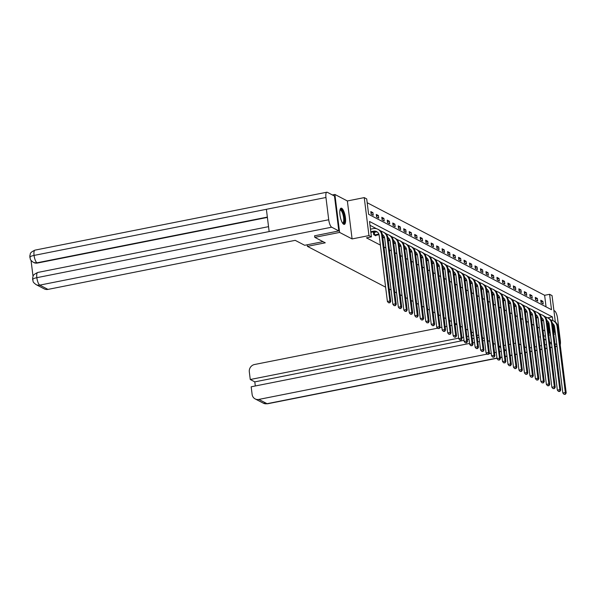 <?xml version="1.0" encoding="UTF-8"?>
<svg xmlns="http://www.w3.org/2000/svg" width="596" height="596" viewBox="0 0 596 596"><rect width="100%" height="100%" fill="white"/><g stroke="black" fill="none" stroke-linecap="round" stroke-linejoin="round"><path stroke-width="0.89" d="M341.702 208.28A8.277 2.481 78.8 0 0 341.091 208.16A8.277 2.481 78.8 0 0 340.092 215.804A8.277 2.481 78.8 0 0 343.698 224.282A8.277 2.481 78.8 0 0 344.309 224.394A8.277 2.481 78.8 0 0 345.3 216.758A8.277 2.481 78.8 0 0 341.702 208.28M546.063 306.865L544.625 295.296L549.587 294.312L552.045 295.594L555.338 321.996M332.389 194.952L334.885 194.452L339.616 232.425L352.094 238.929L368.969 235.584L364.238 197.611L366.704 198.9L368.619 214.292L551.509 309.704L549.587 294.312M352.094 238.929L347.364 200.964L334.885 194.452M347.364 200.964L364.238 197.611M544.625 295.296L367.173 202.722M529.829 347.9L531.55 347.557M534.836 346.909L536.549 346.567M539.834 345.911L541.555 345.576M544.841 344.92L546.554 344.577M549.84 343.929L551.561 343.587M385.619 287.168L307.394 246.357L325.267 242.81L314.792 237.35L314.591 235.733M314.792 237.35L339.616 232.425M500.618 346.157L498.867 346.254M495.269 344.376L493.384 343.393M489.785 341.515L487.9 340.532M484.302 338.655L482.417 337.671M478.819 335.794L476.942 334.81M473.343 332.933L471.458 331.95M467.86 330.072L465.975 329.089M462.377 327.211L460.492 326.228M456.894 324.351L455.009 323.375M451.41 321.497L449.526 320.514M445.927 318.637L444.042 317.653M440.444 315.776L438.559 314.792M434.961 312.915L433.076 311.931M429.478 310.054L427.6 309.071M423.994 307.193L422.117 306.21M418.519 304.332L416.634 303.349M413.035 301.472L411.151 300.488M407.552 298.611L405.667 297.627M402.069 295.75L400.184 294.767M396.586 292.889L394.701 291.906M391.103 290.029L389.218 289.045M307.201 244.792L307.394 246.357M371.137 214.143L373.245 215.238L372.925 212.675L370.816 211.573L371.137 214.143M376.62 217.004L378.728 218.099L378.408 215.536L376.3 214.433L376.62 217.004M382.103 219.864L384.211 220.96L383.891 218.397L381.783 217.294L382.103 219.864M387.586 222.725L389.695 223.82L389.374 221.258L387.266 220.155L387.586 222.725M393.069 225.586L395.178 226.681L394.857 224.118L392.749 223.016L393.069 225.586M398.545 228.439L400.654 229.542L400.341 226.979L398.232 225.877L398.545 228.439M404.028 231.3L406.137 232.403L405.816 229.84L403.708 228.737L404.028 231.3M409.512 234.161L411.62 235.264L411.3 232.701L409.191 231.598L409.512 234.161M414.995 237.022L417.103 238.124L416.783 235.562L414.674 234.459L414.995 237.022M420.478 239.883L422.586 240.985L422.266 238.415L420.158 237.32L420.478 239.883M425.961 242.743L428.07 243.846L427.749 241.276L425.641 240.181L425.961 242.743M431.444 245.604L433.553 246.707L433.232 244.136L431.124 243.041L431.444 245.604M436.928 248.465L439.036 249.568L438.716 246.997L436.607 245.902L436.928 248.465M442.411 251.326L444.519 252.428L444.199 249.858L442.09 248.763L442.411 251.326M447.887 254.187L449.995 255.282L449.682 252.719L447.574 251.616L447.887 254.187M453.37 257.047L455.478 258.142L455.158 255.58L453.049 254.477L453.37 257.047M458.853 259.908L460.961 261.003L460.641 258.44L458.533 257.338L458.853 259.908M464.336 262.769L466.445 263.864L466.124 261.301L464.016 260.199L464.336 262.769M469.819 265.63L471.928 266.725L471.607 264.162L469.499 263.06L469.819 265.63M475.303 268.483L477.411 269.586L477.091 267.023L474.982 265.92L475.303 268.483M480.786 271.344L482.894 272.447L482.574 269.884L480.465 268.781L480.786 271.344M486.269 274.205L488.377 275.307L488.057 272.745L485.949 271.642L486.269 274.205M491.752 277.065L493.861 278.168L493.54 275.605L491.432 274.503L491.752 277.065M497.228 279.926L499.344 281.029L499.023 278.466L496.915 277.363L497.228 279.926M502.711 282.787L504.819 283.89L504.507 281.319L502.391 280.224L502.711 282.787M508.194 285.648L510.303 286.75L509.982 284.18L507.874 283.085L508.194 285.648M513.678 288.509L515.786 289.611L515.466 287.041L513.357 285.946L513.678 288.509M519.161 291.37L521.269 292.472L520.949 289.902L518.84 288.807L519.161 291.37M524.644 294.23L526.752 295.333L526.432 292.763L524.324 291.668L524.644 294.23M530.127 297.091L532.235 298.186L531.915 295.623L529.807 294.521L530.127 297.091M535.61 299.952L537.719 301.047L537.398 298.484L535.29 297.382L535.61 299.952M541.093 302.813L543.202 303.908L542.882 301.345L540.773 300.242L541.093 302.813M552.857 320.574L552.403 316.893L369.513 221.474L371.427 236.865L366.465 237.849L380.382 245.112M383.98 246.99L385.865 247.973M389.464 249.851L391.348 250.834M394.947 252.711L396.832 253.695M400.43 255.572L402.315 256.556M405.913 258.433L407.791 259.416M411.396 261.294L413.274 262.277M416.872 264.155L418.757 265.131M422.355 267.008L424.24 267.991M427.839 269.869L429.723 270.852M433.322 272.73L435.207 273.713M438.805 275.59L440.69 276.574M444.288 278.451L446.173 279.435M449.771 281.312L451.656 282.295M455.255 284.173L457.139 285.156M460.738 287.034L462.615 288.017M466.214 289.894L468.098 290.878M471.697 292.755L473.582 293.739M477.18 295.616L479.065 296.599M482.663 298.477L484.548 299.46M488.146 301.338L490.031 302.321M493.63 304.198L495.514 305.182M499.113 307.059L500.998 308.035M504.596 309.913L506.481 310.896M510.079 312.773L511.957 313.757M515.562 315.634L517.44 316.618M521.038 318.495L522.923 319.478M526.521 321.356L528.406 322.339M532.005 324.217L533.889 325.2M537.488 327.077L539.373 328.061M542.971 329.938L544.856 330.922M548.454 332.799L549.356 333.268L548.141 323.516M546.577 317.43L544.364 316.275M541.093 314.569L538.881 313.414M535.61 311.708L533.398 310.553M530.127 308.847L527.922 307.692M524.644 305.986L522.439 304.832M519.168 303.126L516.956 301.971M513.685 300.265L511.472 299.11M508.202 297.404L505.989 296.249M502.719 294.543L500.506 293.388M497.235 291.682L495.023 290.528M491.752 288.822L489.54 287.667M486.269 285.961L484.056 284.814M480.786 283.1L478.581 281.953M475.303 280.239L473.097 279.092M469.819 277.386L467.614 276.231M464.344 274.525L462.131 273.37M458.86 271.664L456.648 270.51M453.377 268.803L451.165 267.649M447.894 265.943L445.681 264.788M442.411 263.082L440.198 261.927M436.928 260.221L434.715 259.066M431.444 257.36L429.232 256.205M425.961 254.499L423.756 253.345M420.478 251.639L418.273 250.484M415.002 248.778L412.79 247.623M409.519 245.917L407.306 244.762M404.036 243.056L401.823 241.909M398.553 240.195L396.34 239.048M393.069 237.335L390.857 236.187M387.586 234.481L385.374 233.327M382.103 231.62L379.89 230.466M376.62 228.76L369.989 225.295M373.945 232.395L373.372 232.097L373.692 234.668L375.8 235.763L375.748 235.331M379.13 235.107L379.458 237.67M384.614 237.96L384.942 240.531M390.097 240.821L390.417 243.391M395.58 243.682L395.9 246.252M401.063 246.543L401.384 249.113M406.539 249.404L406.867 251.974M412.022 252.264L412.35 254.835M417.505 255.125L417.833 257.695M422.989 257.986L423.316 260.556M428.472 260.847L428.8 263.417M433.955 263.708L434.283 266.278M439.438 266.568L439.759 269.139M444.921 269.429L445.242 271.992M450.405 272.29L450.725 274.853M455.888 275.151L456.208 277.714M461.364 278.012L461.691 280.574M466.847 280.865L467.175 283.435M472.33 283.726L472.658 286.296M477.813 286.587L478.141 289.157M483.296 289.447L483.624 292.018M488.78 292.308L489.107 294.878M494.263 295.169L494.583 297.739M499.746 298.03L500.066 300.6M505.229 300.891L505.55 303.461M510.705 303.751L511.033 306.322M516.188 306.612L516.516 309.182M521.671 309.473L521.999 312.043M527.155 312.334L527.482 314.897M532.638 315.195L532.966 317.757M538.121 318.055L538.449 320.618M543.604 320.916L543.924 323.479M540.46 336.807L539.902 336.919L540.512 337.239M544.111 339.117L545.996 340.1M549.594 341.977L551.479 342.961M543.746 336.151L545.467 335.809M548.745 335.161L550.466 334.818M553.751 334.17L555.472 333.827M555.345 332.821L554.317 332.285L553.289 324.045M549.356 333.268L550.25 333.089M553.535 332.441L554.317 332.285M371.427 236.865L368.969 235.584M515.622 343.177L513.908 343.519M510.623 344.168L508.902 344.51M505.617 345.159L503.903 345.501M526.447 347.773L524.562 346.79M520.964 344.913L519.086 343.929M547.642 317.832L552.403 316.893M371.003 213.055L372.925 212.675M376.486 215.916L378.408 215.536M381.969 218.777L383.891 218.397M387.445 221.637L389.374 221.258M392.928 224.498L394.857 224.118M398.411 227.359L400.341 226.979M403.894 230.22L405.816 229.84M409.377 233.081L411.3 232.701M414.861 235.941L416.783 235.562M420.344 238.802L422.266 238.415M425.827 241.663L427.749 241.276M431.31 244.524L433.232 244.136M436.793 247.385L438.716 246.997M442.269 250.238L444.199 249.858M447.752 253.099L449.682 252.719M453.236 255.96L455.158 255.58M458.719 258.82L460.641 258.44M464.202 261.681L466.124 261.301M469.685 264.542L471.607 264.162M475.168 267.403L477.091 267.023M480.652 270.264L482.574 269.884M486.135 273.124L488.057 272.745M491.611 275.985L493.54 275.605M497.094 278.846L499.023 278.466M502.577 281.707L504.507 281.319M508.06 284.568L509.982 284.18M513.543 287.428L515.466 287.041M519.027 290.289L520.949 289.902M524.51 293.143L526.432 292.763M529.993 296.003L531.915 295.623M535.476 298.864L537.398 298.484M540.959 301.725L542.882 301.345M370.868 232.351L374.437 231.643A5.304 4.917 117.6 0 1 377.082 231.866M370.794 231.732L373.558 231.188A5.304 4.917 117.6 0 1 376.657 231.613A5.304 4.917 117.6 0 1 379.168 235.331L387.4 301.472L389.881 300.98L381.649 234.839A7.957 7.383 -62.4 0 0 377.879 229.266A7.957 7.383 -62.4 0 0 373.245 228.618L370.474 229.169M389.568 302.597L388.577 302.798L389.918 302.783L389.881 300.98L390.76 301.434L382.528 235.301A7.957 7.383 -62.4 0 0 378.758 229.721L377.879 229.266M390.76 301.434L389.918 302.783M388.577 302.798L387.4 301.472M340.018 209.755A7.159 2.146 -101.2 0 1 343.557 214.143A7.159 2.146 -101.2 0 1 343.84 223.053A7.159 2.146 -101.2 0 1 342.715 223.336M342.521 223.046A6.631 1.989 78.8 0 0 342.7 223.038A6.631 1.989 78.8 0 0 343.199 222.666A6.631 1.989 78.8 0 0 343.154 215.223A6.631 1.989 78.8 0 0 340.115 210.03A6.631 1.989 78.8 0 0 339.951 210.09M343.84 224.349A8.225 2.466 78.8 0 0 344.123 224.036A8.225 2.466 78.8 0 0 344.197 215.387A8.225 2.466 78.8 0 0 340.674 208.391M323.039 241.648L304.69 245.291L295.199 240.344L47.985 289.403A6.362 5.908 117.6 0 1 44.275 288.889L36.073 284.605A6.362 5.908 117.6 0 0 39.783 285.119L47.985 289.403M325.952 197.492L266.382 209.308L269.154 231.576L328.724 219.76L325.952 197.492A6.526 1.952 78.8 0 1 326.839 192.217A6.526 1.952 78.8 0 1 327.323 192.307L334.475 196.039L338.826 230.928L314.606 235.807M328.724 219.76A6.526 1.952 78.8 0 0 331.674 227.195L338.826 230.928M31.029 260.318L33.033 276.388M267.388 217.421L37.473 263.045A6.362 5.908 117.6 0 1 33.763 262.538L37.473 263.045M268.543 226.659L37.734 272.461A6.526 1.952 78.8 0 0 36.833 277.684C33.339 278.444 32.057 279.219 32.989 280.008M36.073 284.605C31.946 281.483 33.592 281.707 32.624 279.569L32.683 277.624C33.644 276.373 31.409 275.494 37.734 272.461M326.839 192.217L34.948 250.141A6.526 1.952 78.8 0 0 34.061 255.416C30.567 256.168 29.286 256.928 30.21 257.695M29.845 257.263L29.897 255.326C30.873 254.045 28.623 253.173 34.948 250.141M498.912 346.626L500.796 347.61M504.395 349.487L506.064 350.359L504.544 350.657M456.894 324.358L455.173 324.701M451.887 325.349L450.174 325.692M446.888 326.347L445.167 326.683M441.882 327.338L439.736 327.763M437.606 328.187L254.507 364.521A6.362 5.908 -62.4 0 0 249.314 371.859L250.268 379.51L458.615 338.163M473.619 335.183L471.898 335.526M468.62 336.174L466.899 336.517M463.613 337.172L461.893 337.507M556.82 344.659L554.936 343.676M560.21 344.846A6.526 1.952 78.8 0 0 560.322 340.584L557.543 318.316A6.526 1.952 78.8 0 0 554.6 310.881L553.908 310.516M469.521 343.46L251.177 386.797L252.123 394.44A6.362 5.908 -62.4 0 0 255.14 398.903A6.362 5.908 -62.4 0 0 258.85 399.417L267.053 403.693L496.975 358.069M464.008 340.353L254.797 381.872L255.311 385.97M254.797 381.872L250.268 379.51M501.258 351.305L499.537 351.647M496.259 352.303L494.538 352.638M491.253 353.294L488.921 353.756M487.111 354.113L258.85 399.417M472.807 342.812L474.528 342.469M477.813 341.821L479.527 341.478M482.812 340.823L484.533 340.487M479.02 337.373L477.299 337.716M474.014 338.372L472.3 338.707M469.015 339.362L467.294 339.705M375.234 235.465L379.041 234.682M373.416 232.455L374.303 232.358L374.616 234.921L378.847 234.086M376.977 231.829L374.303 232.358M382.416 234.63A5.304 4.917 117.6 0 1 384.643 238.191L392.883 304.332L395.364 303.841L387.132 237.7A7.957 7.383 -62.4 0 0 383.362 232.12A7.957 7.383 -62.4 0 0 380.829 231.375M395.051 305.457L394.06 305.659L395.401 305.644L395.364 303.841L396.243 304.295L388.003 238.162A7.957 7.383 -62.4 0 0 384.241 232.582L383.362 232.12M396.243 304.295L395.401 305.644M394.06 305.659L392.883 304.332M382.848 237.871L384.524 237.543M382.766 237.253L384.331 236.947M387.892 237.491A5.304 4.917 117.6 0 1 390.127 241.052L398.366 307.193L400.847 306.702L392.608 240.56A7.957 7.383 -62.4 0 0 388.845 234.98A7.957 7.383 -62.4 0 0 386.305 234.235M400.534 308.318L399.543 308.512L400.885 308.505L400.847 306.702L401.726 307.156L393.487 241.015A7.957 7.383 -62.4 0 0 389.724 235.442L388.845 234.98M401.726 307.156L400.885 308.505M399.543 308.512L398.366 307.193M388.331 240.732L390.007 240.397M388.249 240.114L389.814 239.808M393.375 240.352A5.304 4.917 117.6 0 1 395.61 243.913L403.85 310.054L406.33 309.562L398.091 243.421A7.957 7.383 -62.4 0 0 394.328 237.841A7.957 7.383 -62.4 0 0 391.788 237.096M406.018 311.179L405.027 311.373L406.368 311.365L406.33 309.562L407.21 310.017L398.97 243.876A7.957 7.383 -62.4 0 0 395.208 238.303L394.328 237.841M407.21 310.017L406.368 311.365M405.027 311.373L403.85 310.054M393.807 243.593L395.491 243.257M393.733 242.974L395.297 242.669M398.858 243.213A5.304 4.917 117.6 0 1 401.093 246.774L409.333 312.915L411.814 312.423L403.574 246.282A7.957 7.383 -62.4 0 0 399.812 240.702A7.957 7.383 -62.4 0 0 397.271 239.957M411.501 314.04L410.51 314.234L411.851 314.226L411.814 312.423L412.693 312.878L404.453 246.737A7.957 7.383 -62.4 0 0 400.691 241.164L399.812 240.702M412.693 312.878L411.851 314.226M410.51 314.234L409.333 312.915M399.29 246.453L400.974 246.118M399.216 245.835L400.78 245.53M404.341 246.073A5.304 4.917 117.6 0 1 406.576 249.635L414.816 315.776L417.297 315.277L409.057 249.143A7.957 7.383 -62.4 0 0 405.295 243.563A7.957 7.383 -62.4 0 0 402.754 242.81M416.984 316.901L415.986 317.094L417.334 317.079L417.297 315.277L418.176 315.738L409.936 249.597A7.957 7.383 -62.4 0 0 406.174 244.025L405.295 243.563M418.176 315.738L417.334 317.079M415.986 317.094L414.816 315.776M404.773 249.314L406.45 248.979M404.699 248.696L406.263 248.383M409.825 248.934A5.304 4.917 117.6 0 1 412.06 252.495L420.299 318.637L422.78 318.137L414.54 252.004A7.957 7.383 -62.4 0 0 410.778 246.424A7.957 7.383 -62.4 0 0 408.238 245.671M422.467 319.761L421.469 319.955L422.817 319.94L422.78 318.137L423.659 318.599L415.419 252.458A7.957 7.383 -62.4 0 0 411.657 246.886L410.778 246.424M423.659 318.599L422.817 319.94M421.469 319.955L420.299 318.637M410.257 252.175L411.933 251.84M410.182 251.557L411.747 251.244M415.308 251.795A5.304 4.917 117.6 0 1 417.543 255.356L425.782 321.49L428.263 320.998L420.024 254.865A7.957 7.383 -62.4 0 0 416.254 249.284A7.957 7.383 -62.4 0 0 413.721 248.532M427.943 322.622L426.952 322.816L428.3 322.801L428.263 320.998L429.142 321.46L420.903 255.319A7.957 7.383 -62.4 0 0 417.133 249.746L416.254 249.284M429.142 321.46L428.3 322.801M426.952 322.816L425.782 321.49M415.74 255.036L417.416 254.701M415.665 254.417L417.222 254.105M420.791 254.656A5.304 4.917 117.6 0 1 423.026 258.217L431.258 324.351L433.746 323.859L425.507 257.725A7.957 7.383 -62.4 0 0 421.737 252.145A7.957 7.383 -62.4 0 0 419.204 251.393M433.426 325.483L432.435 325.677L433.784 325.662L433.746 323.859L434.626 324.321L426.386 258.18A7.957 7.383 -62.4 0 0 422.616 252.6L421.737 252.145M434.626 324.321L433.784 325.662M432.435 325.677L431.258 324.351M421.223 257.897L422.899 257.561M421.148 257.278L422.706 256.965M426.274 257.517A5.304 4.917 117.6 0 1 428.509 261.078L436.741 327.211L439.23 326.72L430.99 260.579A7.957 7.383 -62.4 0 0 427.22 255.006A7.957 7.383 -62.4 0 0 424.687 254.254M438.909 328.344L437.918 328.538L439.259 328.523L439.23 326.72L440.101 327.182L431.869 261.041A7.957 7.383 -62.4 0 0 428.099 255.46L427.22 255.006M440.101 327.182L439.259 328.523M437.918 328.538L436.741 327.211M426.706 260.757L428.382 260.422M426.624 260.139L428.189 259.826M431.757 260.377A5.304 4.917 117.6 0 1 433.985 263.939L442.225 330.072L444.705 329.581L436.473 263.439A7.957 7.383 -62.4 0 0 432.703 257.867A7.957 7.383 -62.4 0 0 430.17 257.114M444.392 331.197L443.402 331.398L444.743 331.383L444.705 329.581L445.584 330.042L437.352 263.901A7.957 7.383 -62.4 0 0 433.583 258.321L432.703 257.867M445.584 330.042L444.743 331.383M443.402 331.398L442.225 330.072M432.189 263.618L433.866 263.283M432.107 263L433.672 262.687M437.233 263.231A5.304 4.917 117.6 0 1 439.468 266.792L447.708 332.933L450.189 332.441L441.956 266.3A7.957 7.383 -62.4 0 0 438.187 260.728A7.957 7.383 -62.4 0 0 435.646 259.975M449.876 334.058L448.885 334.259L450.226 334.244L450.189 332.441L451.068 332.903L442.828 266.762A7.957 7.383 -62.4 0 0 439.066 261.182L438.187 260.728M451.068 332.903L450.226 334.244M448.885 334.259L447.708 332.933M437.673 266.479L439.349 266.144M437.591 265.861L439.155 265.548M442.716 266.092A5.304 4.917 117.6 0 1 444.951 269.653L453.191 335.794L455.672 335.302L447.432 269.161A7.957 7.383 -62.4 0 0 443.67 263.588A7.957 7.383 -62.4 0 0 441.129 262.836M455.359 336.919L454.368 337.12L455.709 337.105L455.672 335.302L456.551 335.764L448.311 269.623A7.957 7.383 -62.4 0 0 444.549 264.043L443.67 263.588M456.551 335.764L455.709 337.105M454.368 337.12L453.191 335.794M443.148 269.332L444.832 269.005M443.074 268.721L444.638 268.409M448.199 268.952A5.304 4.917 117.6 0 1 450.434 272.514L458.674 338.655L461.155 338.163L452.915 272.022A7.957 7.383 -62.4 0 0 449.153 266.449A7.957 7.383 -62.4 0 0 446.613 265.697M460.842 339.78L459.851 339.981L461.192 339.966L461.155 338.163L462.034 338.617L453.794 272.484A7.957 7.383 -62.4 0 0 450.032 266.904L449.153 266.449M462.034 338.617L461.192 339.966M459.851 339.981L458.674 338.655M448.632 272.193L450.315 271.865M448.557 271.582L450.122 271.269M453.683 271.813A5.304 4.917 117.6 0 1 455.918 275.374L464.157 341.515L466.638 341.024L458.398 274.883A7.957 7.383 -62.4 0 0 454.636 269.31A7.957 7.383 -62.4 0 0 452.096 268.558M466.325 342.64L465.327 342.842L466.675 342.827L466.638 341.024L467.517 341.478L459.278 275.345A7.957 7.383 -62.4 0 0 455.515 269.764L454.636 269.31M467.517 341.478L466.675 342.827M465.327 342.842L464.157 341.515M454.115 275.054L455.791 274.726M454.04 274.436L455.605 274.13M459.166 274.674A5.304 4.917 117.6 0 1 461.401 278.235L469.641 344.376L472.121 343.885L463.882 277.743A7.957 7.383 -62.4 0 0 460.119 272.163A7.957 7.383 -62.4 0 0 457.579 271.418M471.808 345.501L470.81 345.702L472.159 345.687L472.121 343.885L473 344.339L464.761 278.205A7.957 7.383 -62.4 0 0 460.999 272.625L460.119 272.163M473 344.339L472.159 345.687M470.81 345.702L469.641 344.376M459.598 277.915L461.274 277.587M459.523 277.296L461.088 276.991M464.649 277.535A5.304 4.917 117.6 0 1 466.884 281.096L475.124 347.237L477.605 346.745L469.365 280.604A7.957 7.383 -62.4 0 0 465.603 275.024A7.957 7.383 -62.4 0 0 463.062 274.279M477.284 348.362L476.293 348.563L477.642 348.548L477.605 346.745L478.484 347.2L470.244 281.066A7.957 7.383 -62.4 0 0 466.474 275.486L465.603 275.024M478.484 347.2L477.642 348.548M476.293 348.563L475.124 347.237M465.081 280.776L466.757 280.448M465.007 280.157L466.564 279.852M470.132 280.396A5.304 4.917 117.6 0 1 472.367 283.957L480.6 350.098L483.088 349.606L474.848 283.465A7.957 7.383 -62.4 0 0 471.078 277.885A7.957 7.383 -62.4 0 0 468.545 277.14M482.767 351.223L481.777 351.416L483.125 351.409L483.088 349.606L483.967 350.061L475.727 283.92A7.957 7.383 -62.4 0 0 471.957 278.347L471.078 277.885M483.967 350.061L483.125 351.409M481.777 351.416L480.6 350.098M470.564 283.636L472.241 283.301M470.49 283.018L472.047 282.713M475.615 283.256A5.304 4.917 117.6 0 1 477.85 286.818L486.083 352.959L488.571 352.467L480.331 286.326A7.957 7.383 -62.4 0 0 476.562 280.746A7.957 7.383 -62.4 0 0 474.029 280.001M488.251 354.084L487.26 354.277L488.601 354.27L488.571 352.467L489.443 352.921L481.21 286.78A7.957 7.383 -62.4 0 0 477.441 281.208L476.562 280.746M489.443 352.921L488.601 354.27M487.26 354.277L486.083 352.959M476.048 286.497L477.724 286.162M475.973 285.879L477.53 285.573M481.099 286.117A5.304 4.917 117.6 0 1 483.334 289.678L491.566 355.819L494.047 355.328L485.815 289.187A7.957 7.383 -62.4 0 0 482.045 283.607A7.957 7.383 -62.4 0 0 479.512 282.862M493.734 356.944L492.743 357.138L494.084 357.131L494.047 355.328L494.926 355.782L486.694 289.641A7.957 7.383 -62.4 0 0 482.924 284.069L482.045 283.607M494.926 355.782L494.084 357.131M492.743 357.138L491.566 355.819M481.531 289.358L483.207 289.023M481.449 288.74L483.013 288.434M486.582 288.978A5.304 4.917 117.6 0 1 488.809 292.539L497.049 358.68L499.53 358.181L491.298 292.047A7.957 7.383 -62.4 0 0 487.528 286.467A7.957 7.383 -62.4 0 0 484.995 285.715M499.217 359.805L498.226 359.999L499.567 359.984L499.53 358.181L500.409 358.643L492.169 292.502A7.957 7.383 -62.4 0 0 488.407 286.929L487.528 286.467M500.409 358.643L499.567 359.984M498.226 359.999L497.049 358.68M487.014 292.219L488.69 291.884M486.932 291.6L488.497 291.288M492.058 291.839A5.304 4.917 117.6 0 1 494.293 295.4L502.532 361.541L505.013 361.042L496.773 294.908A7.957 7.383 -62.4 0 0 493.011 289.328A7.957 7.383 -62.4 0 0 490.471 288.576M504.7 362.666L503.709 362.86L505.05 362.845L505.013 361.042L505.892 361.504L497.653 295.363A7.957 7.383 -62.4 0 0 493.89 289.79L493.011 289.328M505.892 361.504L505.05 362.845M503.709 362.86L502.532 361.541M492.497 295.08L494.173 294.744M492.415 294.461L493.98 294.148M497.541 294.7A5.304 4.917 117.6 0 1 499.776 298.261L508.015 364.394L510.496 363.903L502.257 297.769A7.957 7.383 -62.4 0 0 498.494 292.189A7.957 7.383 -62.4 0 0 495.954 291.437M510.183 365.527L509.193 365.72L510.534 365.706L510.496 363.903L511.375 364.365L503.136 298.224A7.957 7.383 -62.4 0 0 499.373 292.651L498.494 292.189M511.375 364.365L510.534 365.706M509.193 365.72L508.015 364.394M497.973 297.94L499.657 297.605M497.898 297.322L499.463 297.009M503.024 297.56A5.304 4.917 117.6 0 1 505.259 301.122L513.499 367.255L515.98 366.764L507.74 300.63A7.957 7.383 -62.4 0 0 503.978 295.05A7.957 7.383 -62.4 0 0 501.437 294.297M515.667 368.388L514.668 368.581L516.017 368.566L515.98 366.764L516.859 367.225L508.619 301.084A7.957 7.383 -62.4 0 0 504.857 295.504L503.978 295.05M516.859 367.225L516.017 368.566M514.668 368.581L513.499 367.255M503.456 300.801L505.132 300.466M503.382 300.183L504.946 299.87M508.507 300.421A5.304 4.917 117.6 0 1 510.742 303.982L518.982 370.116L521.463 369.624L513.223 303.483A7.957 7.383 -62.4 0 0 509.461 297.911A7.957 7.383 -62.4 0 0 506.92 297.158M521.15 371.248L520.152 371.442L521.5 371.427L521.463 369.624L522.342 370.086L514.102 303.945A7.957 7.383 -62.4 0 0 510.34 298.365L509.461 297.911M522.342 370.086L521.5 371.427M520.152 371.442L518.982 370.116M508.939 303.662L510.616 303.327M508.865 303.044L510.429 302.731M513.99 303.275A5.304 4.917 117.6 0 1 516.225 306.843L524.465 372.977L526.946 372.485L518.706 306.344A7.957 7.383 -62.4 0 0 514.944 300.771A7.957 7.383 -62.4 0 0 512.404 300.019M526.633 374.102L525.635 374.303L526.983 374.288L526.946 372.485L527.825 372.947L519.585 306.806A7.957 7.383 -62.4 0 0 515.816 301.226L514.944 300.771M527.825 372.947L526.983 374.288M525.635 374.303L524.465 372.977M514.423 306.523L516.099 306.188M514.348 305.904L515.905 305.592M519.474 306.135A5.304 4.917 117.6 0 1 521.709 309.697L529.948 375.838L532.429 375.346L524.189 309.205A7.957 7.383 -62.4 0 0 520.42 303.632A7.957 7.383 -62.4 0 0 517.887 302.88M532.109 376.963L531.118 377.164L532.466 377.149L532.429 375.346L533.308 375.808L525.069 309.667A7.957 7.383 -62.4 0 0 521.299 304.087L520.42 303.632M533.308 375.808L532.466 377.149M531.118 377.164L529.948 375.838M519.906 309.384L521.582 309.048M519.831 308.765L521.388 308.452M524.957 308.996A5.304 4.917 117.6 0 1 527.192 312.557L535.424 378.698L537.912 378.207L529.673 312.066A7.957 7.383 -62.4 0 0 525.903 306.493A7.957 7.383 -62.4 0 0 523.37 305.741M537.592 379.823L536.601 380.024L537.95 380.01L537.912 378.207L538.791 378.669L530.552 312.527A7.957 7.383 -62.4 0 0 526.782 306.947L525.903 306.493M538.791 378.669L537.95 380.01M536.601 380.024L535.424 378.698M525.389 312.237L527.065 311.909M525.314 311.626L526.871 311.313M530.44 311.857A5.304 4.917 117.6 0 1 532.675 315.418L540.907 381.559L543.388 381.067L535.156 314.926A7.957 7.383 -62.4 0 0 531.386 309.354A7.957 7.383 -62.4 0 0 528.853 308.601M543.075 382.684L542.084 382.885L543.425 382.87L543.388 381.067L544.267 381.522L536.035 315.388A7.957 7.383 -62.4 0 0 532.265 309.808L531.386 309.354M544.267 381.522L543.425 382.87M542.084 382.885L540.907 381.559M530.872 315.098L532.548 314.77M530.79 314.487L532.355 314.174M535.923 314.718A5.304 4.917 117.6 0 1 538.151 318.279L546.39 384.42L548.871 383.928L540.639 317.787A7.957 7.383 -62.4 0 0 536.869 312.215A7.957 7.383 -62.4 0 0 534.336 311.462M548.558 385.545L547.568 385.746L548.909 385.731L548.871 383.928L549.75 384.383L541.518 318.249A7.957 7.383 -62.4 0 0 537.748 312.669L536.869 312.215M549.75 384.383L548.909 385.731M547.568 385.746L546.39 384.42M536.355 317.959L538.032 317.631M536.273 317.34L537.838 317.035M541.399 317.579A5.304 4.917 117.6 0 1 543.634 321.14L551.874 387.281L554.355 386.789L546.115 320.648A7.957 7.383 -62.4 0 0 542.353 315.068A7.957 7.383 -62.4 0 0 539.812 314.323M554.042 388.406L553.051 388.607L554.392 388.592L554.355 386.789L555.234 387.244L546.994 321.11A7.957 7.383 -62.4 0 0 543.232 315.53L542.353 315.068M555.234 387.244L554.392 388.592M553.051 388.607L551.874 387.281M541.838 320.819L543.515 320.492M541.757 320.201L543.321 319.896M546.882 320.439A5.304 4.917 117.6 0 1 549.117 324L557.357 390.142L559.838 389.65L551.598 323.509A7.957 7.383 -62.4 0 0 547.836 317.929A7.957 7.383 -62.4 0 0 545.295 317.184M559.525 391.267L558.534 391.468L559.875 391.453L559.838 389.65L560.717 390.104L552.477 323.971A7.957 7.383 -62.4 0 0 548.715 318.391L547.836 317.929M560.717 390.104L559.875 391.453M558.534 391.468L557.357 390.142M547.314 323.68L548.998 323.352M547.24 323.062L548.804 322.756M552.365 323.3A5.304 4.917 117.6 0 1 554.6 326.861L562.84 393.002L565.321 392.511L557.081 326.37A7.957 7.383 -62.4 0 0 553.319 320.79A7.957 7.383 -62.4 0 0 550.779 320.045M565.008 394.127L564.017 394.321L565.358 394.314L565.321 392.511L566.2 392.965L557.96 326.824A7.957 7.383 -62.4 0 0 554.198 321.251L553.319 320.79M566.2 392.965L565.358 394.314M564.017 394.321L562.84 393.002M373.558 231.188L374.437 231.643M381.649 234.839L382.528 235.301M331.674 227.195L39.783 285.119A6.526 1.952 78.8 0 1 36.833 277.684L269.154 231.576M267.351 217.086L37.004 262.799A6.526 1.952 78.8 0 1 34.061 255.416L266.382 209.308M500.26 357.414L501.974 357.079M505.259 356.423L506.98 356.08M510.265 355.432L511.979 355.089M515.264 354.441L516.985 354.099M520.271 353.443L521.984 353.108M525.27 352.452L526.991 352.109M530.276 351.461L531.99 351.118M535.275 350.47L536.996 350.128M540.281 349.472L541.995 349.137M545.28 348.481L547.001 348.139M550.287 347.49L552 347.148M555.286 346.5L557.007 346.157M255.14 398.903L263.343 403.179A6.362 5.908 117.6 0 0 267.053 403.693A6.526 1.952 78.8 0 0 267.537 403.783L496.997 358.248M387.132 237.7L388.003 238.162M392.608 240.56L393.487 241.015M398.091 243.421L398.97 243.876M403.574 246.282L404.453 246.737M409.057 249.143L409.936 249.597M414.54 252.004L415.419 252.458M420.024 254.865L420.903 255.319M425.507 257.725L426.386 258.18M430.99 260.579L431.869 261.041M436.473 263.439L437.352 263.901M441.956 266.3L442.828 266.762M447.432 269.161L448.311 269.623M452.915 272.022L453.794 272.484M458.398 274.883L459.278 275.345M463.882 277.743L464.761 278.205M469.365 280.604L470.244 281.066M474.848 283.465L475.727 283.92M480.331 286.326L481.21 286.78M485.815 289.187L486.694 289.641M491.298 292.047L492.169 292.502M496.773 294.908L497.653 295.363M502.257 297.769L503.136 298.224M507.74 300.63L508.619 301.084M513.223 303.483L514.102 303.945M518.706 306.344L519.585 306.806M524.189 309.205L525.069 309.667M529.673 312.066L530.552 312.527M535.156 314.926L536.035 315.388M540.639 317.787L541.518 318.249M546.115 320.648L546.994 321.11M551.598 323.509L552.477 323.971M557.081 326.37L557.96 326.824M29.845 257.271C30.813 259.342 29.137 259.148 33.287 262.285M557.029 346.336L555.308 346.678M552.023 347.326L550.309 347.669M547.024 348.317L545.303 348.66M542.017 349.316L540.304 349.658M537.018 350.306L535.297 350.649M532.012 351.297L530.298 351.64M527.013 352.296L525.292 352.631M522.007 353.286L520.293 353.629M517.008 354.277L515.287 354.62M512.001 355.268L510.288 355.611M507.002 356.266L505.281 356.602M501.996 357.257L500.282 357.6M263.343 403.179L267.537 403.783"/></g></svg>
